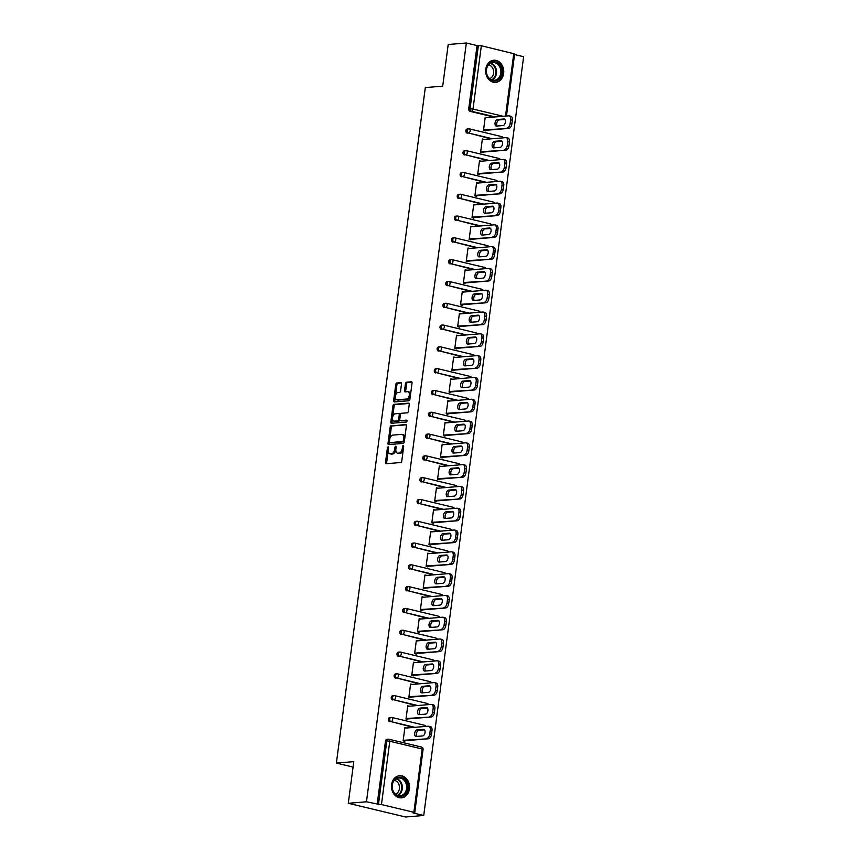 <?xml version="1.0" encoding="UTF-8"?>
<svg xmlns="http://www.w3.org/2000/svg" width="860" height="860" viewBox="0 0 860 860"><rect width="100%" height="100%" fill="white"/><g stroke="black" fill="none" stroke-linecap="round" stroke-linejoin="round"><path stroke-width="1.29" d="M388.118 446.856A0.978 0.548 -76.5 0 0 387.419 447.856L385.506 462.433A1.397 0.785 -76.5 0 0 385.989 463.723A1.397 0.785 -76.5 0 0 386.129 463.733L400.771 462.519A1.397 0.785 -76.5 0 0 401.77 461.078L403.684 446.512A0.978 0.548 -76.5 0 0 402.544 446.609L402.297 448.49A4.483 2.526 -76.5 0 1 399.115 453.091L397.9 453.198A4.483 2.526 -76.5 0 1 397.438 453.166A4.483 2.526 -76.5 0 1 395.879 449.027L396.127 447.135A0.978 0.548 -76.5 0 0 394.987 447.232L394.74 449.113A4.483 2.526 -76.5 0 1 391.558 453.725L390.332 453.822A4.483 2.526 -76.5 0 1 389.87 453.79A4.483 2.526 -76.5 0 1 388.312 449.651L388.559 447.77A0.978 0.548 -76.5 0 0 388.118 446.856M485.771 69.165A11.115 9.03 85.3 0 0 495.618 82.388A11.115 9.03 85.3 0 0 503.637 73.444A11.115 9.03 85.3 0 0 493.78 60.221A11.115 9.03 85.3 0 0 485.771 69.165M391.569 784.632A11.115 9.03 85.3 0 0 401.426 797.843A11.115 9.03 85.3 0 0 409.446 788.91A11.115 9.03 85.3 0 0 399.588 775.688A11.115 9.03 85.3 0 0 391.569 784.632M401.502 383.979A1.397 0.785 -76.5 0 0 401.018 382.689A1.397 0.785 -76.5 0 0 400.867 382.678L396.761 383.012A1.397 0.785 -76.5 0 0 395.761 384.452L393.633 400.642A1.397 0.785 -76.5 0 0 394.127 401.932A1.397 0.785 -76.5 0 0 394.267 401.942L408.909 400.728A1.397 0.785 -76.5 0 0 409.908 399.287L412.037 383.108A1.397 0.785 -76.5 0 0 411.553 381.808A1.397 0.785 -76.5 0 0 411.402 381.797L406.436 382.216A1.397 0.785 -76.5 0 0 405.447 383.657L404.533 390.58A1.397 0.785 -76.5 0 0 405.028 391.87A1.397 0.785 -76.5 0 0 405.167 391.88L407.629 391.676A3.741 2.107 -76.5 0 1 408.016 391.708A3.741 2.107 -76.5 0 1 409.263 395.503A3.741 2.107 -76.5 0 1 406.662 399.019L397.019 399.814A3.741 2.107 -76.5 0 1 396.632 399.792A3.741 2.107 -76.5 0 1 395.385 395.998A3.741 2.107 -76.5 0 1 397.987 392.483L399.599 392.343A1.397 0.785 -76.5 0 0 400.588 390.902L401.502 383.979M413.864 812.302L422.195 749.006L389.784 741.245L381.453 804.551L413.864 812.302L414.746 812.689L413.015 812.926L423.722 815.495L405.576 817L348.3 803.294L353.783 761.648L336.378 763.089L425.313 87.591L442.717 86.15L448.2 44.505L466.346 43L366.457 801.789L378.486 804.24L386.817 740.933L385.495 741.051L377.164 804.347M348.3 803.294L366.457 801.789M391.149 425.678A1.397 0.785 -76.5 0 0 390.15 427.119L388.021 443.298A1.397 0.785 -76.5 0 0 388.505 444.588A1.397 0.785 -76.5 0 0 388.656 444.598L403.297 443.384A1.397 0.785 -76.5 0 0 404.286 441.954L406.414 425.764A1.397 0.785 -76.5 0 0 405.931 424.474A1.397 0.785 -76.5 0 0 405.791 424.464L392.289 425.947A1.397 0.785 -76.5 0 0 391.3 427.388L389.795 438.804M390.827 421.97L392.956 405.78A1.397 0.785 -76.5 0 1 393.955 404.35L408.597 403.136A1.397 0.785 -76.5 0 1 408.737 403.146A1.397 0.785 -76.5 0 1 409.231 404.437L408.317 411.36A1.397 0.785 -76.5 0 1 407.317 412.8L401.383 413.294A1.397 0.785 -76.5 0 0 400.394 414.735L399.782 419.325A1.397 0.785 -76.5 0 0 400.276 420.626A1.397 0.785 -76.5 0 0 400.416 420.637L406.597 420.121A0.978 0.548 -76.5 0 1 406.35 422.034L391.461 423.27A1.397 0.785 -76.5 0 1 391.311 423.26A1.397 0.785 -76.5 0 1 390.827 421.97L391.977 422.249L392.525 418.089M336.378 763.089L353.073 767.088M381.453 804.551L378.486 804.24M466.346 43L477.053 45.559L481.342 45.763L514.635 53.901L506.465 116.003M514.549 54.535L523.622 56.706L423.722 815.495M404.92 740.718L404.845 741.277L403.125 740.868L404.866 727.592L406.587 728.001M493.877 117.046L470.162 111.37A2.139 1.742 -94.7 0 1 468.721 108.865L470.054 108.758L478.386 45.451M477.053 45.559L468.721 108.865M385.495 741.051A2.139 1.742 -94.7 0 1 387.032 739.331L388.365 739.213A2.139 1.742 -94.7 0 1 388.817 739.256A2.139 1.204 -76.5 0 1 389.042 739.267A2.139 2.139 0 0 0 388.365 739.213A2.139 1.742 -94.7 0 0 386.817 740.933L389.784 741.245A2.139 1.204 -76.5 0 0 389.042 739.267L421.454 747.028A2.139 1.204 -76.5 0 0 421.228 747.007M467.292 133.171A2.139 1.742 -94.7 0 1 467.399 128.946L468.721 128.839A2.139 1.742 -94.7 0 1 469.173 128.871A2.139 1.204 -76.5 0 1 469.399 128.882A2.139 2.139 0 0 0 468.721 128.839A2.139 1.742 -94.7 0 0 467.184 130.559A2.139 1.742 85.3 0 0 468.625 133.064L491.006 138.847M464.421 154.972A2.139 1.742 -94.7 0 1 464.529 150.747L465.851 150.629A2.139 1.742 -94.7 0 1 466.303 150.672A2.139 1.204 -76.5 0 1 466.529 150.683A2.139 2.139 0 0 0 465.851 150.629A2.139 1.742 -94.7 0 0 464.314 152.349A2.139 1.742 85.3 0 0 465.754 154.864L488.136 160.648M461.551 176.773A2.139 1.742 -94.7 0 1 461.659 172.548L462.981 172.43A2.139 1.742 -94.7 0 1 463.433 172.473A2.139 1.204 -76.5 0 1 463.658 172.484A2.139 2.139 0 0 0 462.981 172.43A2.139 1.742 -94.7 0 0 461.444 174.15A2.139 1.742 85.3 0 0 462.884 176.666L485.266 182.449M458.681 198.574A2.139 1.742 -94.7 0 1 458.788 194.338L460.111 194.231A2.139 1.742 -94.7 0 1 460.562 194.263A2.139 1.204 -76.5 0 1 460.788 194.285A2.139 2.139 0 0 0 460.111 194.231A2.139 1.742 -94.7 0 0 458.573 195.951A2.139 1.742 85.3 0 0 460.014 198.456L482.395 204.25M455.821 220.375A2.139 1.742 -94.7 0 1 455.918 216.139L457.24 216.032A2.139 1.742 -94.7 0 1 457.692 216.064A2.139 1.204 -76.5 0 1 457.918 216.086A2.139 2.139 0 0 0 457.24 216.032A2.139 1.742 -94.7 0 0 455.703 217.752A2.139 1.742 85.3 0 0 457.144 220.257L479.525 226.04M452.951 242.165A2.139 1.742 -94.7 0 1 453.048 237.94L454.37 237.833A2.139 1.742 -94.7 0 1 454.822 237.865A2.139 1.204 -76.5 0 1 455.048 237.887A2.139 2.139 0 0 0 454.37 237.833A2.139 1.742 -94.7 0 0 452.833 239.553A2.139 1.742 85.3 0 0 454.273 242.058L476.655 247.841M450.081 263.966A2.139 1.742 -94.7 0 1 450.178 259.741L451.5 259.634A2.139 1.742 -94.7 0 1 451.952 259.666A2.139 1.204 -76.5 0 1 452.177 259.688A2.139 2.139 0 0 0 451.5 259.634A2.139 1.742 -94.7 0 0 449.963 261.354A2.139 1.742 85.3 0 0 451.403 263.859L473.785 269.642M447.211 285.767A2.139 1.742 -94.7 0 1 447.308 281.542L448.63 281.435A2.139 1.742 -94.7 0 1 449.081 281.467A2.139 1.204 -76.5 0 1 449.307 281.478A2.139 2.139 0 0 0 448.63 281.435A2.139 1.742 -94.7 0 0 447.092 283.155A2.139 1.742 85.3 0 0 448.533 285.66L470.914 291.443M444.34 307.568A2.139 1.742 -94.7 0 1 444.437 303.344L445.76 303.225A2.139 1.742 -94.7 0 1 446.211 303.268A2.139 1.204 -76.5 0 1 446.437 303.279A2.139 2.139 0 0 0 445.76 303.225A2.139 1.742 -94.7 0 0 444.222 304.945A2.139 1.742 85.3 0 0 445.663 307.461L468.044 313.244M441.47 329.369A2.139 1.742 -94.7 0 1 441.567 325.134L442.889 325.026A2.139 1.742 -94.7 0 1 443.341 325.069A2.139 1.204 -76.5 0 1 443.566 325.08A2.139 2.139 0 0 0 442.889 325.026A2.139 1.742 -94.7 0 0 441.352 326.746A2.139 1.742 85.3 0 0 442.792 329.251L465.174 335.045M438.6 351.17A2.139 1.742 -94.7 0 1 438.697 346.935L440.019 346.827A2.139 1.742 -94.7 0 1 440.471 346.86A2.139 1.204 -76.5 0 1 440.696 346.881A2.139 2.139 0 0 0 440.019 346.827A2.139 1.742 -94.7 0 0 438.482 348.547A2.139 1.742 85.3 0 0 439.922 351.052L462.304 356.846M435.73 372.96A2.139 1.742 -94.7 0 1 435.827 368.736L437.149 368.628A2.139 1.742 -94.7 0 1 437.6 368.66A2.139 1.204 -76.5 0 1 437.826 368.682A2.139 2.139 0 0 0 437.149 368.628A2.139 1.742 -94.7 0 0 435.612 370.348A2.139 1.742 85.3 0 0 437.052 372.853L459.433 378.637M432.86 394.762A2.139 1.742 -94.7 0 1 432.956 390.537L434.279 390.429A2.139 1.742 -94.7 0 1 434.73 390.462A2.139 1.204 -76.5 0 1 434.956 390.483A2.139 2.139 0 0 0 434.279 390.429A2.139 1.742 -94.7 0 0 432.741 392.149A2.139 1.742 85.3 0 0 434.182 394.654L456.563 400.438M429.989 416.562A2.139 1.742 -94.7 0 1 430.086 412.338L431.408 412.23A2.139 1.742 -94.7 0 1 431.86 412.262A2.139 1.204 -76.5 0 1 432.085 412.273A2.139 2.139 0 0 0 431.408 412.23A2.139 1.742 -94.7 0 0 429.871 413.95A2.139 1.742 85.3 0 0 431.312 416.455L453.693 422.238M427.119 438.363A2.139 1.742 -94.7 0 1 427.216 434.139L428.538 434.02A2.139 1.742 -94.7 0 1 429 434.063A2.139 1.204 -76.5 0 1 429.215 434.074A2.139 2.139 0 0 0 428.538 434.02A2.139 1.742 -94.7 0 0 427.001 435.74A2.139 1.742 85.3 0 0 428.441 438.256L450.823 444.039M424.249 460.164A2.139 1.742 -94.7 0 1 424.346 455.94L425.668 455.821A2.139 1.742 -94.7 0 1 426.13 455.864A2.139 1.204 -76.5 0 1 426.345 455.875A2.139 2.139 0 0 0 425.668 455.821A2.139 1.742 -94.7 0 0 424.13 457.541A2.139 1.742 85.3 0 0 425.571 460.057L447.952 465.84M421.378 481.965A2.139 1.742 -94.7 0 1 421.475 477.73L422.798 477.623A2.139 1.742 -94.7 0 1 423.26 477.655A2.139 1.204 -76.5 0 1 423.475 477.676A2.139 2.139 0 0 0 422.798 477.623A2.139 1.742 -94.7 0 0 421.26 479.342A2.139 1.742 85.3 0 0 422.701 481.847L445.082 487.642M418.508 503.756A2.139 1.742 -94.7 0 1 418.605 499.531L419.927 499.423A2.139 1.742 -94.7 0 1 420.389 499.456A2.139 1.204 -76.5 0 1 420.604 499.477A2.139 2.139 0 0 0 419.927 499.423A2.139 1.742 -94.7 0 0 418.39 501.143A2.139 1.742 85.3 0 0 419.831 503.648L442.212 509.432M415.638 525.557A2.139 1.742 -94.7 0 1 415.735 521.332L417.068 521.225A2.139 1.742 -94.7 0 1 417.519 521.257A2.139 1.204 -76.5 0 1 417.734 521.278A2.139 2.139 0 0 0 417.068 521.225A2.139 1.742 -94.7 0 0 415.52 522.944A2.139 1.742 85.3 0 0 416.96 525.449L439.342 531.233M412.768 547.358A2.139 1.742 -94.7 0 1 412.864 543.133L414.197 543.025A2.139 1.742 -94.7 0 1 414.649 543.058A2.139 1.204 -76.5 0 1 414.864 543.068A2.139 2.139 0 0 0 414.197 543.025A2.139 1.742 -94.7 0 0 412.649 544.745A2.139 1.742 85.3 0 0 414.09 547.25L436.471 553.034M409.897 569.159A2.139 1.742 -94.7 0 1 409.994 564.934L411.327 564.826A2.139 1.742 -94.7 0 1 411.779 564.859A2.139 1.204 -76.5 0 1 411.994 564.87A2.139 2.139 0 0 0 411.327 564.826A2.139 1.742 -94.7 0 0 409.779 566.546A2.139 1.742 85.3 0 0 411.22 569.051L433.601 574.835M407.027 590.96A2.139 1.742 -94.7 0 1 407.124 586.735L408.457 586.617A2.139 1.742 -94.7 0 1 408.909 586.66A2.139 1.204 -76.5 0 1 409.123 586.67A2.139 2.139 0 0 0 408.457 586.617A2.139 1.742 -94.7 0 0 406.909 588.337A2.139 1.742 85.3 0 0 408.349 590.852L430.742 596.636M404.157 612.761A2.139 1.742 -94.7 0 1 404.254 608.525L405.587 608.418A2.139 1.742 -94.7 0 1 406.038 608.45A2.139 1.204 -76.5 0 1 406.253 608.471A2.139 2.139 0 0 0 405.587 608.418A2.139 1.742 -94.7 0 0 404.039 610.138A2.139 1.742 85.3 0 0 405.479 612.642L427.871 618.437M401.287 634.562A2.139 1.742 -94.7 0 1 401.383 630.326L402.716 630.219A2.139 1.742 -94.7 0 1 403.168 630.251A2.139 1.204 -76.5 0 1 403.383 630.272A2.139 2.139 0 0 0 402.716 630.219A2.139 1.742 -94.7 0 0 401.168 631.939A2.139 1.742 85.3 0 0 402.609 634.443L425.001 640.238M398.416 656.352A2.139 1.742 -94.7 0 1 398.513 652.127L399.846 652.02A2.139 1.742 -94.7 0 1 400.298 652.052A2.139 1.204 -76.5 0 1 400.513 652.073A2.139 2.139 0 0 0 399.846 652.02A2.139 1.742 -94.7 0 0 398.298 653.74A2.139 1.742 85.3 0 0 399.739 656.245L422.131 662.028M395.546 678.153A2.139 1.742 -94.7 0 1 395.643 673.928L396.976 673.821A2.139 1.742 -94.7 0 1 397.427 673.853A2.139 1.204 -76.5 0 1 397.642 673.875A2.139 2.139 0 0 0 396.976 673.821A2.139 1.742 -94.7 0 0 395.428 675.541A2.139 1.742 85.3 0 0 396.868 678.045L419.261 683.829M392.676 699.954A2.139 1.742 -94.7 0 1 392.773 695.729L394.106 695.622A2.139 1.742 -94.7 0 1 394.557 695.654A2.139 1.204 -76.5 0 1 394.772 695.665A2.139 2.139 0 0 0 394.106 695.622A2.139 1.742 -94.7 0 0 392.558 697.342A2.139 1.742 85.3 0 0 394.009 699.846L416.39 705.63M389.806 721.755A2.139 1.742 -94.7 0 1 389.902 717.53L391.236 717.412A2.139 1.742 -94.7 0 1 391.687 717.455A2.139 1.204 -76.5 0 1 391.913 717.466A2.139 2.139 0 0 0 391.236 717.412A2.139 1.742 -94.7 0 0 389.688 719.132A2.139 1.742 85.3 0 0 391.139 721.647L413.52 727.431M409.457 706.211L407.737 705.791L405.995 719.067L407.715 719.487L407.78 718.928M412.327 684.409L410.607 684.001L408.865 697.266L410.585 697.686L410.65 697.127M415.197 662.608L413.477 662.2L411.736 675.476L413.456 675.885L413.52 675.326M418.067 640.808L416.347 640.399L414.606 653.675L416.326 654.084L416.39 653.525M420.938 619.007L419.218 618.598L417.476 631.874L419.196 632.283L419.261 631.724M423.808 597.205L422.088 596.797L420.346 610.073L422.066 610.482L422.131 609.923M426.678 575.404L424.958 574.996L423.217 588.272L424.926 588.681L425.001 588.122M429.548 553.614L427.829 553.195L426.087 566.471L427.796 566.89L427.871 566.332M432.419 531.813L430.699 531.405L428.957 544.681L430.666 545.089L430.742 544.53M435.289 510.012L433.569 509.604L431.827 522.88L433.537 523.288L433.612 522.729M438.159 488.211L436.439 487.803L434.698 501.079L436.407 501.487L436.482 500.928M441.029 466.41L439.31 466.002L437.568 479.278L439.277 479.687L439.352 479.127M443.9 444.609L442.18 444.201L440.427 457.477L442.147 457.885L442.223 457.327M446.77 422.819L445.05 422.4L443.298 435.676L445.018 436.095L445.093 435.536M449.64 401.018L447.92 400.61L446.168 413.875L447.888 414.294L447.963 413.735M452.51 379.217L450.79 378.808L449.038 392.085L450.758 392.493L450.833 391.934M455.37 357.416L453.661 357.007L451.909 370.284L453.628 370.692L453.704 370.133M458.24 335.615L456.531 335.207L454.779 348.483L456.499 348.891L456.574 348.332M461.111 313.814L459.401 313.406L457.649 326.682L459.369 327.09L459.444 326.531M463.981 292.013L462.271 291.604L460.519 304.881L462.239 305.289L462.315 304.73M466.851 270.223L465.142 269.803L463.389 283.08L465.11 283.499L465.185 282.94M469.721 248.422L468.012 248.013L466.26 261.289L467.98 261.698L468.055 261.139M472.591 226.621L470.882 226.212L469.13 239.488L470.85 239.897L470.925 239.338M475.462 204.82L473.752 204.411L472 217.688L473.72 218.096L473.796 217.537M478.332 183.019L476.623 182.61L474.87 195.886L476.59 196.295L476.666 195.736M481.202 161.218L479.493 160.809L477.741 174.085L479.461 174.494L479.536 173.935M484.072 139.427L482.363 139.008L480.611 152.284L482.331 152.704L482.406 152.145M486.943 117.626L485.233 117.218L483.481 130.483L485.201 130.903L485.276 130.344M389.87 453.79L391.02 454.069A4.483 2.526 -76.5 0 0 391.483 454.101L390.332 453.822M395.815 449.823A4.483 2.526 -76.5 0 1 392.697 453.994L391.483 454.101M397.438 453.166L398.578 453.435A4.483 2.526 -76.5 0 0 399.051 453.467L397.9 453.198M403.275 449.673A4.483 2.526 -76.5 0 1 400.265 453.37L399.051 453.467M388.247 450.554L386.645 462.712A1.397 0.785 -76.5 0 0 386.774 463.68M406.296 424.786L392.289 425.947M389.354 442.104L389.161 443.577A1.397 0.785 -76.5 0 0 389.29 444.555M389.354 441.696A0.978 0.548 -76.5 0 0 389.795 442.61L402.652 441.546A0.978 0.548 -76.5 0 0 403.351 440.535L403.609 438.546A4.483 2.526 -76.5 0 0 402.05 434.408A4.483 2.526 -76.5 0 0 401.588 434.375L392.805 435.106A4.483 2.526 -76.5 0 0 389.623 439.707L389.354 441.696M390.752 442.835A0.978 0.548 -76.5 0 0 390.945 442.878L389.795 442.61M404.383 441.223A0.978 0.548 -76.5 0 1 403.802 441.814L390.945 442.878M404.823 437.923A4.483 2.526 -76.5 0 0 403.2 434.676L402.05 434.408M392.633 417.218L394.106 406.06L392.956 405.78M409.102 403.458L395.095 404.619A1.397 0.785 -76.5 0 0 394.106 406.06M401.287 420.841A1.397 0.785 -76.5 0 0 401.416 420.895A1.397 0.785 -76.5 0 0 401.566 420.906L407.006 420.454M395.224 413.8A3.741 2.107 -76.5 0 0 392.612 417.315A3.741 2.107 -76.5 0 0 393.869 421.11A3.741 2.107 -76.5 0 0 394.256 421.142L397.653 420.862A1.397 0.785 -76.5 0 0 398.642 419.422L399.255 414.832A1.397 0.785 -76.5 0 0 398.76 413.531A1.397 0.785 -76.5 0 0 398.621 413.52L395.224 413.8M393.869 421.11L395.009 421.389A3.741 2.107 -76.5 0 0 395.396 421.421L394.256 421.142M399.771 419.809A1.397 0.785 -76.5 0 1 398.793 421.131L395.396 421.421M400.405 414.617A1.397 0.785 -76.5 0 0 399.911 413.81A1.397 0.785 -76.5 0 0 399.76 413.8L398.9 413.585M391.977 422.249A1.397 0.785 -76.5 0 0 392.096 423.217M396.632 399.792L397.782 400.061A3.741 2.107 -76.5 0 0 398.169 400.094L397.019 399.814M410.306 396.267A3.741 2.107 -76.5 0 1 407.812 399.287L398.169 400.094M410.521 394.622A3.741 2.107 -76.5 0 0 409.166 391.977L408.016 391.708M411.908 382.13L407.586 382.485A1.397 0.785 -76.5 0 0 406.597 383.925L405.683 390.848A1.397 0.785 -76.5 0 0 405.802 391.827M395.277 397.148L394.783 400.91A1.397 0.785 -76.5 0 0 394.901 401.889M401.373 383.001L397.911 383.291A1.397 0.785 -76.5 0 0 396.911 384.732L395.492 395.503M431.494 734.375L431.989 730.602L430.269 730.183L429.774 733.956L431.494 734.375A4.279 2.408 103.5 0 1 428.452 738.772L403.125 740.868M430.054 726.614A4.279 2.408 103.5 0 1 430.494 726.646A4.279 2.408 103.5 0 1 431.989 730.602M416.906 736.407A3.354 1.892 103.5 0 1 416.616 732.795A3.354 1.892 103.5 0 1 418.788 730.312L424.55 729.828M428.452 738.772L403.2 740.309M426.732 738.353A4.279 2.408 -76.5 0 0 429.774 733.956M430.269 730.183A4.279 2.408 -76.5 0 0 428.774 726.238A4.279 2.408 -76.5 0 0 428.334 726.205L404.802 728.151M416.208 736.472A3.354 1.892 103.5 0 1 415.853 736.439A3.354 1.892 103.5 0 1 414.735 733.042A3.354 1.892 103.5 0 1 417.068 729.904L423.529 729.366A3.354 1.892 103.5 0 1 423.883 729.387A3.354 1.892 103.5 0 1 425.001 732.784A3.354 1.892 103.5 0 1 422.668 735.934L416.208 736.472M434.364 712.574L434.859 708.801L433.139 708.382L432.644 712.155L434.364 712.574A4.279 2.408 103.5 0 1 431.322 716.971L405.995 719.067M432.924 704.813A4.279 2.408 103.5 0 1 433.365 704.845A4.279 2.408 103.5 0 1 434.859 708.801M419.777 714.606A3.354 1.892 103.5 0 1 419.487 710.994A3.354 1.892 103.5 0 1 421.658 708.511L427.42 708.038M431.322 716.971L406.07 718.508M429.602 716.563A4.279 2.408 -76.5 0 0 432.644 712.155M433.139 708.382A4.279 2.408 -76.5 0 0 431.645 704.437A4.279 2.408 -76.5 0 0 431.204 704.404L407.672 706.35M419.078 714.671A3.354 1.892 103.5 0 1 418.723 714.638A3.354 1.892 103.5 0 1 417.605 711.241A3.354 1.892 103.5 0 1 419.938 708.102L426.399 707.565A3.354 1.892 103.5 0 1 426.753 707.587A3.354 1.892 103.5 0 1 427.871 710.983A3.354 1.892 103.5 0 1 425.539 714.133L419.078 714.671M437.235 690.774L437.729 687L436.009 686.592L435.515 690.365L437.235 690.774A4.279 2.408 103.5 0 1 434.192 695.17L408.865 697.266M435.794 683.012A4.279 2.408 103.5 0 1 436.235 683.044A4.279 2.408 103.5 0 1 437.729 687M422.647 692.805A3.354 1.892 103.5 0 1 422.357 689.193A3.354 1.892 103.5 0 1 424.528 686.71L430.29 686.237M434.192 695.17L408.941 696.707M432.472 694.762A4.279 2.408 -76.5 0 0 435.515 690.365M436.009 686.592A4.279 2.408 -76.5 0 0 434.515 682.636A4.279 2.408 -76.5 0 0 434.074 682.603L410.542 684.56M421.948 692.87A3.354 1.892 103.5 0 1 421.594 692.848A3.354 1.892 103.5 0 1 420.475 689.441A3.354 1.892 103.5 0 1 422.808 686.301L429.269 685.764A3.354 1.892 103.5 0 1 429.624 685.786A3.354 1.892 103.5 0 1 430.742 689.193A3.354 1.892 103.5 0 1 428.409 692.332L421.948 692.87M440.094 668.972L440.599 665.199L438.879 664.791L438.385 668.564L440.094 668.972A4.279 2.408 103.5 0 1 437.063 673.369L411.736 675.476M438.664 661.211A4.279 2.408 103.5 0 1 439.105 661.243A4.279 2.408 103.5 0 1 440.599 665.199M425.517 671.015A3.354 1.892 103.5 0 1 425.227 667.392A3.354 1.892 103.5 0 1 427.398 664.909L433.16 664.436M437.063 673.369L411.811 674.917M435.343 672.961A4.279 2.408 -76.5 0 0 438.385 668.564M438.879 664.791A4.279 2.408 -76.5 0 0 437.385 660.835A4.279 2.408 -76.5 0 0 436.944 660.803L413.402 662.759M424.818 671.069A3.354 1.892 103.5 0 1 424.464 671.047A3.354 1.892 103.5 0 1 423.346 667.65A3.354 1.892 103.5 0 1 425.678 664.5L432.139 663.963A3.354 1.892 103.5 0 1 432.494 663.995A3.354 1.892 103.5 0 1 433.612 667.392A3.354 1.892 103.5 0 1 431.279 670.531L424.818 671.069M442.964 647.171L443.47 643.398L441.75 642.99L441.255 646.763L442.964 647.171A4.279 2.408 103.5 0 1 439.933 651.568L414.606 653.675M441.535 639.41A4.279 2.408 103.5 0 1 441.975 639.442A4.279 2.408 103.5 0 1 443.47 643.398M428.387 649.214A3.354 1.892 103.5 0 1 428.097 645.591A3.354 1.892 103.5 0 1 430.269 643.119L436.031 642.635M439.933 651.568L414.681 653.116M438.213 651.16A4.279 2.408 -76.5 0 0 441.255 646.763M441.75 642.99A4.279 2.408 -76.5 0 0 440.255 639.034A4.279 2.408 -76.5 0 0 439.815 639.001L416.272 640.958M427.678 649.268A3.354 1.892 103.5 0 1 427.334 649.246A3.354 1.892 103.5 0 1 426.216 645.849A3.354 1.892 103.5 0 1 428.549 642.699L435.01 642.162A3.354 1.892 103.5 0 1 435.364 642.194A3.354 1.892 103.5 0 1 436.482 645.591A3.354 1.892 103.5 0 1 434.149 648.73L427.678 649.268M445.835 625.37L446.34 621.597L444.62 621.189L444.125 624.962L445.835 625.37A4.279 2.408 103.5 0 1 442.803 629.767L417.476 631.874M444.405 617.62A4.279 2.408 103.5 0 1 444.846 617.652A4.279 2.408 103.5 0 1 446.34 621.597M431.258 627.413A3.354 1.892 103.5 0 1 430.967 623.79A3.354 1.892 103.5 0 1 433.139 621.318L438.901 620.834M442.803 629.767L417.551 631.315M441.083 629.359A4.279 2.408 -76.5 0 0 444.125 624.962M444.62 621.189A4.279 2.408 -76.5 0 0 443.126 617.233A4.279 2.408 -76.5 0 0 442.685 617.2L419.142 619.157M430.548 627.467A3.354 1.892 103.5 0 1 430.204 627.445A3.354 1.892 103.5 0 1 429.086 624.048A3.354 1.892 103.5 0 1 431.419 620.899L437.88 620.372A3.354 1.892 103.5 0 1 438.235 620.393A3.354 1.892 103.5 0 1 439.352 623.79A3.354 1.892 103.5 0 1 437.02 626.929L430.548 627.467M404.791 779.579A9.621 7.815 -94.7 0 1 405.92 793.146A9.621 7.815 -94.7 0 1 394.901 794.059A9.621 7.815 -94.7 0 1 393.772 780.504A9.621 7.815 -94.7 0 1 404.791 779.579M394.858 793.565A8.912 7.235 85.3 0 0 400.169 795.736A8.912 7.235 85.3 0 0 406.382 789.695A8.912 7.235 85.3 0 0 404.006 780.149A8.912 7.235 85.3 0 0 398.696 777.977A8.912 7.235 85.3 0 0 392.483 784.019A8.912 7.235 85.3 0 0 394.858 793.565M394.288 780.375A7.02 5.697 -94.7 0 1 397.374 782.041A7.02 5.697 -94.7 0 1 399.373 788.921A7.02 5.697 -94.7 0 1 395.428 794.102M400.308 797.854A11.051 8.976 85.3 0 0 400.76 797.833A11.051 8.976 85.3 0 0 408.457 790.351A11.051 8.976 85.3 0 0 405.522 778.504A11.051 8.976 85.3 0 0 398.933 775.806A11.051 8.976 85.3 0 0 398.481 775.86M498.983 64.113A9.621 7.815 -94.7 0 1 500.112 77.68A9.621 7.815 -94.7 0 1 489.093 78.604A9.621 7.815 -94.7 0 1 487.964 65.037A9.621 7.815 -94.7 0 1 498.983 64.113M489.05 78.099A8.912 7.235 85.3 0 0 494.36 80.27A8.912 7.235 85.3 0 0 500.574 74.229A8.912 7.235 85.3 0 0 498.198 64.683A8.912 7.235 85.3 0 0 492.887 62.511A8.912 7.235 85.3 0 0 486.674 68.553A8.912 7.235 85.3 0 0 489.05 78.099M488.48 64.909A7.02 5.697 -94.7 0 1 491.565 66.575A7.02 5.697 -94.7 0 1 493.565 73.455A7.02 5.697 -94.7 0 1 489.619 78.636M494.5 82.388A11.051 8.976 85.3 0 0 494.952 82.367A11.051 8.976 85.3 0 0 502.648 74.884A11.051 8.976 85.3 0 0 499.714 63.038A11.051 8.976 85.3 0 0 493.124 60.34A11.051 8.976 85.3 0 0 492.673 60.393M448.705 603.57L449.21 599.807L447.49 599.388L446.996 603.161L448.705 603.57A4.279 2.408 103.5 0 1 445.673 607.977L420.346 610.073M447.275 595.819A4.279 2.408 103.5 0 1 447.716 595.851A4.279 2.408 103.5 0 1 449.21 599.807M434.128 605.612A3.354 1.892 103.5 0 1 433.838 601.989A3.354 1.892 103.5 0 1 436.009 599.517L441.771 599.033M445.673 607.977L420.422 609.514M443.954 607.558A4.279 2.408 -76.5 0 0 446.996 603.161M447.49 599.388A4.279 2.408 -76.5 0 0 445.996 595.442A4.279 2.408 -76.5 0 0 445.555 595.399L422.013 597.356M433.418 605.676A3.354 1.892 103.5 0 1 433.075 605.644A3.354 1.892 103.5 0 1 431.956 602.247A3.354 1.892 103.5 0 1 434.289 599.108L440.75 598.571A3.354 1.892 103.5 0 1 441.105 598.592A3.354 1.892 103.5 0 1 442.223 601.989A3.354 1.892 103.5 0 1 439.89 605.139L433.418 605.676M451.575 581.779L452.081 578.006L450.361 577.587L449.866 581.36L451.575 581.779A4.279 2.408 103.5 0 1 448.544 586.176L423.217 588.272M450.145 574.018A4.279 2.408 103.5 0 1 450.586 574.05A4.279 2.408 103.5 0 1 452.081 578.006M436.998 583.811A3.354 1.892 103.5 0 1 436.708 580.199A3.354 1.892 103.5 0 1 438.879 577.716L444.631 577.243M448.544 586.176L423.281 587.713M446.824 585.767A4.279 2.408 -76.5 0 0 449.866 581.36M450.361 577.587A4.279 2.408 -76.5 0 0 448.866 573.641A4.279 2.408 -76.5 0 0 448.425 573.609L424.883 575.555M436.289 583.875A3.354 1.892 103.5 0 1 435.945 583.843A3.354 1.892 103.5 0 1 434.827 580.446A3.354 1.892 103.5 0 1 437.16 577.307L443.62 576.77A3.354 1.892 103.5 0 1 443.964 576.791A3.354 1.892 103.5 0 1 445.093 580.188A3.354 1.892 103.5 0 1 442.76 583.338L436.289 583.875M454.445 559.978L454.951 556.205L453.231 555.796L452.736 559.57L454.445 559.978A4.279 2.408 103.5 0 1 451.414 564.375L426.087 566.471M453.016 552.217A4.279 2.408 103.5 0 1 453.456 552.249A4.279 2.408 103.5 0 1 454.951 556.205M439.868 562.01A3.354 1.892 103.5 0 1 439.578 558.398A3.354 1.892 103.5 0 1 441.75 555.915L447.501 555.442M451.414 564.375L426.151 565.912M449.694 563.966A4.279 2.408 -76.5 0 0 452.736 559.57M453.231 555.796A4.279 2.408 -76.5 0 0 451.737 551.841A4.279 2.408 -76.5 0 0 451.296 551.808L427.753 553.754M439.159 562.074A3.354 1.892 103.5 0 1 438.815 562.042A3.354 1.892 103.5 0 1 437.697 558.645A3.354 1.892 103.5 0 1 440.03 555.506L446.49 554.969A3.354 1.892 103.5 0 1 446.834 554.99A3.354 1.892 103.5 0 1 447.963 558.387A3.354 1.892 103.5 0 1 445.63 561.537L439.159 562.074M457.316 538.177L457.821 534.404L456.101 533.995L455.596 537.769L457.316 538.177A4.279 2.408 103.5 0 1 454.284 542.574L428.957 544.681M455.886 530.416A4.279 2.408 103.5 0 1 456.327 530.448A4.279 2.408 103.5 0 1 457.821 534.404M442.739 540.22A3.354 1.892 103.5 0 1 442.448 536.597A3.354 1.892 103.5 0 1 444.62 534.114L450.371 533.641M454.284 542.574L429.022 544.122M452.564 542.165A4.279 2.408 -76.5 0 0 455.596 537.769M456.101 533.995A4.279 2.408 -76.5 0 0 454.607 530.039A4.279 2.408 -76.5 0 0 454.166 530.007L430.623 531.964M442.029 540.274A3.354 1.892 103.5 0 1 441.685 540.252A3.354 1.892 103.5 0 1 440.567 536.855A3.354 1.892 103.5 0 1 442.9 533.705L449.361 533.168A3.354 1.892 103.5 0 1 449.705 533.2A3.354 1.892 103.5 0 1 450.833 536.597A3.354 1.892 103.5 0 1 448.501 539.736L442.029 540.274M460.186 516.376L460.68 512.603L458.971 512.194L458.466 515.968L460.186 516.376A4.279 2.408 103.5 0 1 457.154 520.773L431.827 522.88M458.756 508.615A4.279 2.408 103.5 0 1 459.197 508.647A4.279 2.408 103.5 0 1 460.68 512.603M445.609 518.419A3.354 1.892 103.5 0 1 445.319 514.796A3.354 1.892 103.5 0 1 447.49 512.313L453.241 511.84M457.154 520.773L431.892 522.321M455.435 520.365A4.279 2.408 -76.5 0 0 458.466 515.968M458.971 512.194A4.279 2.408 -76.5 0 0 457.477 508.238A4.279 2.408 -76.5 0 0 457.036 508.206L433.494 510.163M444.899 518.472A3.354 1.892 103.5 0 1 444.555 518.451A3.354 1.892 103.5 0 1 443.438 515.054A3.354 1.892 103.5 0 1 445.77 511.904L452.231 511.367A3.354 1.892 103.5 0 1 452.575 511.399A3.354 1.892 103.5 0 1 453.704 514.796A3.354 1.892 103.5 0 1 451.371 517.935L444.899 518.472M463.056 494.575L463.551 490.802L461.841 490.393L461.336 494.167L463.056 494.575A4.279 2.408 103.5 0 1 460.025 498.972L434.698 501.079M461.627 486.825A4.279 2.408 103.5 0 1 462.067 486.857A4.279 2.408 103.5 0 1 463.551 490.802M448.479 496.618A3.354 1.892 103.5 0 1 448.189 492.995A3.354 1.892 103.5 0 1 450.361 490.522L456.112 490.039M460.025 498.972L434.762 500.52M458.305 498.563A4.279 2.408 -76.5 0 0 461.336 494.167M461.841 490.393A4.279 2.408 -76.5 0 0 460.347 486.438A4.279 2.408 -76.5 0 0 459.906 486.405L436.364 488.362M447.77 496.671A3.354 1.892 103.5 0 1 447.426 496.65A3.354 1.892 103.5 0 1 446.308 493.253A3.354 1.892 103.5 0 1 448.64 490.103L455.101 489.566A3.354 1.892 103.5 0 1 455.445 489.598A3.354 1.892 103.5 0 1 456.574 492.995A3.354 1.892 103.5 0 1 454.241 496.134L447.77 496.671M465.926 472.774L466.421 469.001L464.712 468.592L464.206 472.366L465.926 472.774A4.279 2.408 103.5 0 1 462.895 477.182L437.568 479.278M464.486 465.023A4.279 2.408 103.5 0 1 464.938 465.056A4.279 2.408 103.5 0 1 466.421 469.001M451.349 474.817A3.354 1.892 103.5 0 1 451.059 471.194A3.354 1.892 103.5 0 1 453.22 468.721L458.982 468.238M462.895 477.182L437.632 478.719M461.175 476.762A4.279 2.408 -76.5 0 0 464.206 472.366M464.712 468.592A4.279 2.408 -76.5 0 0 463.217 464.637A4.279 2.408 -76.5 0 0 462.777 464.604L439.234 466.561M450.64 474.87A3.354 1.892 103.5 0 1 450.296 474.849A3.354 1.892 103.5 0 1 449.178 471.452A3.354 1.892 103.5 0 1 451.511 468.302L457.971 467.775A3.354 1.892 103.5 0 1 458.315 467.797A3.354 1.892 103.5 0 1 459.444 471.194A3.354 1.892 103.5 0 1 457.112 474.344L450.64 474.87M468.797 450.984L469.291 447.211L467.582 446.791L467.077 450.565L468.797 450.984A4.279 2.408 103.5 0 1 465.765 455.381L440.438 457.477M467.356 443.222A4.279 2.408 103.5 0 1 467.808 443.255A4.279 2.408 103.5 0 1 469.291 447.211M454.22 453.016A3.354 1.892 103.5 0 1 453.929 449.404A3.354 1.892 103.5 0 1 456.09 446.921L461.852 446.437M465.765 455.381L440.503 456.918M464.045 454.962A4.279 2.408 -76.5 0 0 467.077 450.565M467.582 446.791A4.279 2.408 -76.5 0 0 466.088 442.846A4.279 2.408 -76.5 0 0 465.647 442.814L442.104 444.76M453.51 453.08A3.354 1.892 103.5 0 1 453.166 453.048A3.354 1.892 103.5 0 1 452.048 449.651A3.354 1.892 103.5 0 1 454.381 446.512L460.842 445.974A3.354 1.892 103.5 0 1 461.186 445.996A3.354 1.892 103.5 0 1 462.304 449.393A3.354 1.892 103.5 0 1 459.982 452.543L453.51 453.08M471.667 429.183L472.161 425.41L470.452 424.99L469.947 428.764L471.667 429.183A4.279 2.408 103.5 0 1 468.635 433.58L443.308 435.676M470.226 421.421A4.279 2.408 103.5 0 1 470.678 421.454A4.279 2.408 103.5 0 1 472.161 425.41M457.09 431.215A3.354 1.892 103.5 0 1 456.8 427.603A3.354 1.892 103.5 0 1 458.96 425.119L464.722 424.646M468.635 433.58L443.373 435.117M466.915 433.171A4.279 2.408 -76.5 0 0 469.947 428.764M470.452 424.99A4.279 2.408 -76.5 0 0 468.958 421.045A4.279 2.408 -76.5 0 0 468.517 421.013L444.975 422.959M456.38 431.279A3.354 1.892 103.5 0 1 456.036 431.247A3.354 1.892 103.5 0 1 454.918 427.85A3.354 1.892 103.5 0 1 457.251 424.711L463.712 424.173A3.354 1.892 103.5 0 1 464.056 424.195A3.354 1.892 103.5 0 1 465.174 427.592A3.354 1.892 103.5 0 1 462.852 430.742L456.38 431.279M474.537 407.382L475.032 403.609L473.322 403.2L472.817 406.973L474.537 407.382A4.279 2.408 103.5 0 1 471.506 411.779L446.179 413.886M473.097 399.62A4.279 2.408 103.5 0 1 473.548 399.653A4.279 2.408 103.5 0 1 475.032 403.609M459.96 409.414A3.354 1.892 103.5 0 1 459.67 405.802A3.354 1.892 103.5 0 1 461.831 403.318L467.593 402.846M471.506 411.779L446.243 413.316M469.786 411.37A4.279 2.408 -76.5 0 0 472.817 406.973M473.322 403.2A4.279 2.408 -76.5 0 0 471.828 399.244A4.279 2.408 -76.5 0 0 471.387 399.212L447.845 401.168M459.251 409.478A3.354 1.892 103.5 0 1 458.907 409.457A3.354 1.892 103.5 0 1 457.789 406.049A3.354 1.892 103.5 0 1 460.121 402.91L466.582 402.373A3.354 1.892 103.5 0 1 466.926 402.394A3.354 1.892 103.5 0 1 468.044 405.802A3.354 1.892 103.5 0 1 465.712 408.941L459.251 409.478M477.408 385.581L477.902 381.808L476.182 381.399L475.688 385.173L477.408 385.581A4.279 2.408 103.5 0 1 474.365 389.978L449.049 392.085M475.967 377.819A4.279 2.408 103.5 0 1 476.418 377.852A4.279 2.408 103.5 0 1 477.902 381.808M462.831 387.623A3.354 1.892 103.5 0 1 462.54 384.001A3.354 1.892 103.5 0 1 464.701 381.517L470.463 381.044M474.365 389.978L449.113 391.526M472.656 389.569A4.279 2.408 -76.5 0 0 475.688 385.173M476.182 381.399A4.279 2.408 -76.5 0 0 474.698 377.443A4.279 2.408 -76.5 0 0 474.258 377.411L450.715 379.367M462.121 387.677A3.354 1.892 103.5 0 1 461.777 387.656A3.354 1.892 103.5 0 1 460.659 384.259A3.354 1.892 103.5 0 1 462.992 381.109L469.452 380.571A3.354 1.892 103.5 0 1 469.796 380.604A3.354 1.892 103.5 0 1 470.914 384.001A3.354 1.892 103.5 0 1 468.582 387.14L462.121 387.677M480.278 363.78L480.772 360.007L479.052 359.598L478.558 363.371L480.278 363.78A4.279 2.408 103.5 0 1 477.236 368.177L451.919 370.284M478.837 356.019A4.279 2.408 103.5 0 1 479.289 356.051A4.279 2.408 103.5 0 1 480.772 360.007M465.701 365.822A3.354 1.892 103.5 0 1 465.41 362.2A3.354 1.892 103.5 0 1 467.571 359.727L473.333 359.243M477.236 368.177L451.984 369.725M475.526 367.768A4.279 2.408 -76.5 0 0 478.558 363.371M479.052 359.598A4.279 2.408 -76.5 0 0 477.569 355.642A4.279 2.408 -76.5 0 0 477.128 355.61L453.585 357.566M464.991 365.876A3.354 1.892 103.5 0 1 464.647 365.855A3.354 1.892 103.5 0 1 463.529 362.458A3.354 1.892 103.5 0 1 465.862 359.308L472.323 358.77A3.354 1.892 103.5 0 1 472.667 358.803A3.354 1.892 103.5 0 1 473.785 362.2A3.354 1.892 103.5 0 1 471.452 365.339L464.991 365.876M483.148 341.979L483.642 338.206L481.923 337.797L481.428 341.57L483.148 341.979A4.279 2.408 103.5 0 1 480.106 346.387L454.789 348.483M481.707 334.228A4.279 2.408 103.5 0 1 482.159 334.26A4.279 2.408 103.5 0 1 483.642 338.206M468.571 344.021A3.354 1.892 103.5 0 1 468.281 340.399A3.354 1.892 103.5 0 1 470.441 337.926L476.204 337.442M480.106 346.387L454.854 347.924M478.396 345.967A4.279 2.408 -76.5 0 0 481.428 341.57M481.923 337.797A4.279 2.408 -76.5 0 0 480.439 333.841A4.279 2.408 -76.5 0 0 479.987 333.809L456.456 335.765M467.862 344.075A3.354 1.892 103.5 0 1 467.517 344.054A3.354 1.892 103.5 0 1 466.399 340.657A3.354 1.892 103.5 0 1 468.721 337.507L475.193 336.98A3.354 1.892 103.5 0 1 475.537 337.002A3.354 1.892 103.5 0 1 476.655 340.399A3.354 1.892 103.5 0 1 474.322 343.538L467.862 344.075M486.018 320.189L486.513 316.415L484.793 315.996L484.298 319.769L486.018 320.189A4.279 2.408 103.5 0 1 482.976 324.585L457.66 326.682M484.578 312.427A4.279 2.408 103.5 0 1 485.029 312.459A4.279 2.408 103.5 0 1 486.513 316.415M471.441 322.221A3.354 1.892 103.5 0 1 471.151 318.598A3.354 1.892 103.5 0 1 473.312 316.125L479.074 315.642M482.976 324.585L457.724 326.123M481.267 324.166A4.279 2.408 -76.5 0 0 484.298 319.769M484.793 315.996A4.279 2.408 -76.5 0 0 483.309 312.051A4.279 2.408 -76.5 0 0 482.858 312.008L459.326 313.964M470.732 322.285A3.354 1.892 103.5 0 1 470.388 322.253A3.354 1.892 103.5 0 1 469.27 318.856A3.354 1.892 103.5 0 1 471.592 315.717L478.063 315.179A3.354 1.892 103.5 0 1 478.407 315.201A3.354 1.892 103.5 0 1 479.525 318.598A3.354 1.892 103.5 0 1 477.192 321.748L470.732 322.285M488.888 298.388L489.383 294.614L487.663 294.195L487.168 297.969L488.888 298.388A4.279 2.408 103.5 0 1 485.846 302.785L460.53 304.881M487.448 290.626A4.279 2.408 103.5 0 1 487.899 290.659A4.279 2.408 103.5 0 1 489.383 294.614M474.301 300.419A3.354 1.892 103.5 0 1 474.021 296.808A3.354 1.892 103.5 0 1 476.182 294.324L481.944 293.851M485.846 302.785L460.594 304.322M484.137 302.376A4.279 2.408 -76.5 0 0 487.168 297.969M487.663 294.195A4.279 2.408 -76.5 0 0 486.179 290.25A4.279 2.408 -76.5 0 0 485.728 290.218L462.196 292.163M473.602 300.484A3.354 1.892 103.5 0 1 473.258 300.452A3.354 1.892 103.5 0 1 472.129 297.055A3.354 1.892 103.5 0 1 474.462 293.916L480.933 293.378A3.354 1.892 103.5 0 1 481.277 293.4A3.354 1.892 103.5 0 1 482.395 296.797A3.354 1.892 103.5 0 1 480.063 299.946L473.602 300.484M491.759 276.587L492.253 272.813L490.533 272.405L490.039 276.178L491.759 276.587A4.279 2.408 103.5 0 1 488.716 280.983L463.4 283.08M490.318 268.825A4.279 2.408 103.5 0 1 490.77 268.857A4.279 2.408 103.5 0 1 492.253 272.813M477.171 278.618A3.354 1.892 103.5 0 1 476.881 275.006A3.354 1.892 103.5 0 1 479.052 272.523L484.814 272.05M488.716 280.983L463.465 282.521M487.007 280.575A4.279 2.408 -76.5 0 0 490.039 276.178M490.533 272.405A4.279 2.408 -76.5 0 0 489.05 268.449A4.279 2.408 -76.5 0 0 488.598 268.417L465.066 270.363M476.472 278.683A3.354 1.892 103.5 0 1 476.128 278.651A3.354 1.892 103.5 0 1 475 275.254A3.354 1.892 103.5 0 1 477.332 272.115L483.804 271.577A3.354 1.892 103.5 0 1 484.148 271.599A3.354 1.892 103.5 0 1 485.266 274.996A3.354 1.892 103.5 0 1 482.933 278.145L476.472 278.683M494.629 254.786L495.123 251.012L493.404 250.604L492.909 254.377L494.629 254.786A4.279 2.408 103.5 0 1 491.587 259.183L466.26 261.289M493.188 247.024A4.279 2.408 103.5 0 1 493.629 247.056A4.279 2.408 103.5 0 1 495.123 251.012M480.041 256.828A3.354 1.892 103.5 0 1 479.751 253.205A3.354 1.892 103.5 0 1 481.923 250.722L487.685 250.249M491.587 259.183L466.335 260.731M489.867 258.774A4.279 2.408 -76.5 0 0 492.909 254.377M493.404 250.604A4.279 2.408 -76.5 0 0 491.92 246.648A4.279 2.408 -76.5 0 0 491.469 246.616L467.937 248.572M479.342 256.882A3.354 1.892 103.5 0 1 478.998 256.861A3.354 1.892 103.5 0 1 477.87 253.463A3.354 1.892 103.5 0 1 480.202 250.314L486.674 249.776A3.354 1.892 103.5 0 1 487.018 249.808A3.354 1.892 103.5 0 1 488.136 253.205A3.354 1.892 103.5 0 1 485.803 256.344L479.342 256.882M497.499 232.985L497.994 229.212L496.274 228.803L495.779 232.576L497.499 232.985A4.279 2.408 103.5 0 1 494.457 237.381L469.13 239.488M496.059 225.223A4.279 2.408 103.5 0 1 496.5 225.255A4.279 2.408 103.5 0 1 497.994 229.212M482.911 235.027A3.354 1.892 103.5 0 1 482.621 231.404A3.354 1.892 103.5 0 1 484.793 228.921L490.555 228.448M494.457 237.381L469.205 238.929M492.737 236.973A4.279 2.408 -76.5 0 0 495.779 232.576M496.274 228.803A4.279 2.408 -76.5 0 0 494.79 224.847A4.279 2.408 -76.5 0 0 494.339 224.815L470.807 226.771M482.213 235.081A3.354 1.892 103.5 0 1 481.869 235.059A3.354 1.892 103.5 0 1 480.74 231.662A3.354 1.892 103.5 0 1 483.073 228.513L489.544 227.975A3.354 1.892 103.5 0 1 489.888 228.007A3.354 1.892 103.5 0 1 491.006 231.404A3.354 1.892 103.5 0 1 488.673 234.543L482.213 235.081M500.369 211.184L500.864 207.41L499.144 207.002L498.649 210.775L500.369 211.184A4.279 2.408 103.5 0 1 497.327 215.58L472 217.688M498.929 203.433A4.279 2.408 103.5 0 1 499.37 203.465A4.279 2.408 103.5 0 1 500.864 207.41M485.782 213.226A3.354 1.892 103.5 0 1 485.491 209.603A3.354 1.892 103.5 0 1 487.663 207.131L493.425 206.647M497.327 215.58L472.075 217.128M495.607 215.172A4.279 2.408 -76.5 0 0 498.649 210.775M499.144 207.002A4.279 2.408 -76.5 0 0 497.66 203.046A4.279 2.408 -76.5 0 0 497.209 203.014L473.677 204.97M485.083 213.28A3.354 1.892 103.5 0 1 484.739 213.258A3.354 1.892 103.5 0 1 483.61 209.861A3.354 1.892 103.5 0 1 485.943 206.712L492.414 206.174A3.354 1.892 103.5 0 1 492.758 206.206A3.354 1.892 103.5 0 1 493.877 209.603A3.354 1.892 103.5 0 1 491.544 212.743L485.083 213.28M503.24 189.383L503.734 185.609L502.014 185.201L501.52 188.974L503.24 189.383A4.279 2.408 103.5 0 1 500.197 193.79L474.87 195.886M501.799 181.632A4.279 2.408 103.5 0 1 502.24 181.664A4.279 2.408 103.5 0 1 503.734 185.609M488.652 191.425A3.354 1.892 103.5 0 1 488.362 187.802A3.354 1.892 103.5 0 1 490.533 185.33L496.295 184.846M500.197 193.79L474.946 195.327M498.477 193.371A4.279 2.408 -76.5 0 0 501.52 188.974M502.014 185.201A4.279 2.408 -76.5 0 0 500.531 181.245A4.279 2.408 -76.5 0 0 500.079 181.213L476.548 183.169M487.953 191.479A3.354 1.892 103.5 0 1 487.609 191.457A3.354 1.892 103.5 0 1 486.481 188.06A3.354 1.892 103.5 0 1 488.813 184.922L495.285 184.384A3.354 1.892 103.5 0 1 495.629 184.405A3.354 1.892 103.5 0 1 496.747 187.802A3.354 1.892 103.5 0 1 494.414 190.952L487.953 191.479M506.11 167.593L506.604 163.819L504.885 163.4L504.39 167.173L506.11 167.593A4.279 2.408 103.5 0 1 503.068 171.989L477.741 174.085M504.669 159.831A4.279 2.408 103.5 0 1 505.11 159.863A4.279 2.408 103.5 0 1 506.604 163.819M491.522 169.624A3.354 1.892 103.5 0 1 491.232 166.012A3.354 1.892 103.5 0 1 493.404 163.529L499.165 163.045M503.068 171.989L477.816 173.526M501.348 171.57A4.279 2.408 -76.5 0 0 504.39 167.173M504.885 163.4A4.279 2.408 -76.5 0 0 503.401 159.455A4.279 2.408 -76.5 0 0 502.95 159.423L479.418 161.368M490.823 169.689A3.354 1.892 103.5 0 1 490.469 169.656A3.354 1.892 103.5 0 1 489.351 166.26A3.354 1.892 103.5 0 1 491.683 163.12L498.155 162.583A3.354 1.892 103.5 0 1 498.499 162.604A3.354 1.892 103.5 0 1 499.617 166.001A3.354 1.892 103.5 0 1 497.284 169.151L490.823 169.689M508.98 145.791L509.475 142.018L507.755 141.61L507.26 145.372L508.98 145.791A4.279 2.408 103.5 0 1 505.938 150.188L480.611 152.284M507.54 138.03A4.279 2.408 103.5 0 1 507.981 138.062A4.279 2.408 103.5 0 1 509.475 142.018M494.392 147.823A3.354 1.892 103.5 0 1 494.102 144.211A3.354 1.892 103.5 0 1 496.274 141.728L502.036 141.255M505.938 150.188L480.686 151.725M504.218 149.78A4.279 2.408 -76.5 0 0 507.26 145.372M507.755 141.61A4.279 2.408 -76.5 0 0 506.271 137.654A4.279 2.408 -76.5 0 0 505.82 137.621L482.288 139.567M493.694 147.888A3.354 1.892 103.5 0 1 493.339 147.855A3.354 1.892 103.5 0 1 492.221 144.458A3.354 1.892 103.5 0 1 494.554 141.32L501.025 140.782A3.354 1.892 103.5 0 1 501.369 140.803A3.354 1.892 103.5 0 1 502.487 144.2A3.354 1.892 103.5 0 1 500.154 147.35L493.694 147.888M511.85 123.99L512.345 120.217L510.625 119.809L510.13 123.582L511.85 123.99A4.279 2.408 103.5 0 1 508.808 128.387L483.481 130.494M510.41 116.229A4.279 2.408 103.5 0 1 510.851 116.261A4.279 2.408 103.5 0 1 512.345 120.217M497.263 126.033A3.354 1.892 103.5 0 1 496.972 122.41A3.354 1.892 103.5 0 1 499.144 119.927L504.906 119.454M508.808 128.387L483.556 129.924M507.088 127.979A4.279 2.408 -76.5 0 0 510.13 123.582M510.625 119.809A4.279 2.408 -76.5 0 0 509.131 115.853A4.279 2.408 -76.5 0 0 508.69 115.82L485.158 117.777M496.564 126.087A3.354 1.892 103.5 0 1 496.209 126.065A3.354 1.892 103.5 0 1 495.091 122.657A3.354 1.892 103.5 0 1 497.424 119.519L503.895 118.981A3.354 1.892 103.5 0 1 504.239 119.002A3.354 1.892 103.5 0 1 505.358 122.41A3.354 1.892 103.5 0 1 503.025 125.549L496.564 126.087M388.516 448.125L387.419 447.856M403.641 446.867L402.544 446.609M396.073 447.49L394.987 447.232M423.077 749.383L422.195 749.006A2.139 1.204 -76.5 0 0 421.454 747.028A2.139 2.139 0 0 1 423.077 749.383L414.746 812.689M481.342 45.763L473.011 109.059L503.154 116.283M505.519 116.079L513.764 53.524M495.199 116.938L471.495 111.262A2.139 1.742 85.3 0 1 470.054 108.758L473.011 109.059A2.139 1.204 103.5 0 1 471.495 111.262L470.162 111.37M414.842 727.323L391.139 721.647A2.139 1.204 103.5 0 0 392.654 719.444A2.139 1.204 -76.5 0 0 391.913 717.466L424.324 725.227A2.139 1.204 -76.5 0 0 424.098 725.216M417.713 705.522L394.009 699.846A2.139 1.204 103.5 0 0 395.525 697.643A2.139 1.204 -76.5 0 0 394.772 695.665L427.194 703.426A2.139 1.204 -76.5 0 0 426.969 703.415M420.583 683.721L396.868 678.045A2.139 1.204 103.5 0 0 398.395 675.842A2.139 1.204 -76.5 0 0 397.642 673.875L430.065 681.625A2.139 1.204 -76.5 0 0 429.839 681.614M423.453 661.92L399.739 656.245A2.139 1.204 103.5 0 0 401.265 654.051A2.139 1.204 -76.5 0 0 400.513 652.073L432.935 659.835A2.139 1.204 -76.5 0 0 432.709 659.813M426.323 640.12L402.609 634.443A2.139 1.204 103.5 0 0 404.135 632.25A2.139 1.204 -76.5 0 0 403.383 630.272L435.805 638.034A2.139 1.204 -76.5 0 0 435.579 638.012M429.194 618.318L405.479 612.642A2.139 1.204 103.5 0 0 407.006 610.449A2.139 1.204 -76.5 0 0 406.253 608.471L438.675 616.233A2.139 1.204 -76.5 0 0 438.45 616.212M432.064 596.528L408.349 590.852A2.139 1.204 103.5 0 0 409.876 588.649A2.139 1.204 -76.5 0 0 409.123 586.67L441.546 594.432A2.139 1.204 -76.5 0 0 441.32 594.411M434.934 574.727L411.22 569.051A2.139 1.204 103.5 0 0 412.746 566.847A2.139 1.204 -76.5 0 0 411.994 564.87L444.416 572.631A2.139 1.204 -76.5 0 0 444.19 572.62M437.804 552.926L414.09 547.25A2.139 1.204 103.5 0 0 415.616 545.046A2.139 1.204 -76.5 0 0 414.864 543.068L447.286 550.83A2.139 1.204 -76.5 0 0 447.06 550.819M440.675 531.125L416.96 525.449A2.139 1.204 103.5 0 0 418.487 523.256A2.139 1.204 -76.5 0 0 417.734 521.278L450.156 529.029A2.139 1.204 -76.5 0 0 449.93 529.018M443.545 509.324L419.831 503.648A2.139 1.204 103.5 0 0 421.357 501.455A2.139 1.204 -76.5 0 0 420.604 499.477L453.026 507.239A2.139 1.204 -76.5 0 0 452.801 507.217M446.415 487.523L422.701 481.847A2.139 1.204 103.5 0 0 424.227 479.654A2.139 1.204 -76.5 0 0 423.475 477.676L455.897 485.438A2.139 1.204 -76.5 0 0 455.671 485.416M449.285 465.733L425.571 460.057A2.139 1.204 103.5 0 0 427.097 457.853A2.139 1.204 -76.5 0 0 426.345 455.875L458.767 463.637A2.139 1.204 -76.5 0 0 458.541 463.615M452.156 443.932L428.441 438.256A2.139 1.204 103.5 0 0 429.957 436.052A2.139 1.204 -76.5 0 0 429.215 434.074L461.627 441.836A2.139 1.204 -76.5 0 0 461.411 441.825M455.026 422.131L431.312 416.455A2.139 1.204 103.5 0 0 432.827 414.251A2.139 1.204 -76.5 0 0 432.085 412.273L464.497 420.035A2.139 1.204 -76.5 0 0 464.282 420.024M457.896 400.33L434.182 394.654A2.139 1.204 103.5 0 0 435.697 392.45A2.139 1.204 -76.5 0 0 434.956 390.483L467.367 398.234A2.139 1.204 -76.5 0 0 467.152 398.223M460.767 378.529L437.052 372.853A2.139 1.204 103.5 0 0 438.568 370.66A2.139 1.204 -76.5 0 0 437.826 368.682L470.237 376.443A2.139 1.204 -76.5 0 0 470.022 376.422M463.637 356.728L439.922 351.052A2.139 1.204 103.5 0 0 441.438 348.859A2.139 1.204 -76.5 0 0 440.696 346.881L473.108 354.642A2.139 1.204 -76.5 0 0 472.892 354.621M466.507 334.927L442.792 329.251A2.139 1.204 103.5 0 0 444.308 327.058A2.139 1.204 -76.5 0 0 443.566 325.08L475.978 332.841A2.139 1.204 -76.5 0 0 475.763 332.82M469.366 313.137L445.663 307.461A2.139 1.204 103.5 0 0 447.178 305.257A2.139 1.204 -76.5 0 0 446.437 303.279L478.848 311.04A2.139 1.204 -76.5 0 0 478.633 311.03M472.237 291.336L448.533 285.66A2.139 1.204 103.5 0 0 450.049 283.456A2.139 1.204 -76.5 0 0 449.307 281.478L481.718 289.239A2.139 1.204 -76.5 0 0 481.503 289.229M475.107 269.535L451.403 263.859A2.139 1.204 103.5 0 0 452.919 261.655A2.139 1.204 -76.5 0 0 452.177 259.688L484.588 267.438A2.139 1.204 -76.5 0 0 484.373 267.428M477.977 247.734L454.273 242.058A2.139 1.204 103.5 0 0 455.789 239.865A2.139 1.204 -76.5 0 0 455.048 237.887L487.459 245.637A2.139 1.204 -76.5 0 0 487.244 245.627M480.847 225.933L457.144 220.257A2.139 1.204 103.5 0 0 458.659 218.064A2.139 1.204 -76.5 0 0 457.918 216.086L490.329 223.847A2.139 1.204 -76.5 0 0 490.114 223.826M483.718 204.132L460.014 198.456A2.139 1.204 103.5 0 0 461.53 196.263A2.139 1.204 -76.5 0 0 460.788 194.285L493.199 202.046A2.139 1.204 -76.5 0 0 492.984 202.025M486.588 182.341L462.884 176.666A2.139 1.204 103.5 0 0 464.4 174.462A2.139 1.204 -76.5 0 0 463.658 172.484L496.069 180.245A2.139 1.204 -76.5 0 0 495.854 180.224M489.458 160.541L465.754 154.864A2.139 1.204 103.5 0 0 467.27 152.661A2.139 1.204 -76.5 0 0 466.529 150.683L498.94 158.444A2.139 1.204 -76.5 0 0 498.714 158.433M492.329 138.739L468.625 133.064A2.139 1.204 103.5 0 0 470.14 130.86A2.139 1.204 -76.5 0 0 469.399 128.882L501.81 136.643A2.139 1.204 -76.5 0 0 501.584 136.632M425.087 726.474A2.139 1.204 -76.5 0 0 424.324 725.227A2.139 2.139 0 0 1 425.764 726.41M427.957 704.673A2.139 1.204 -76.5 0 0 427.194 703.426A2.139 2.139 0 0 1 428.635 704.609M430.828 682.872A2.139 1.204 -76.5 0 0 430.065 681.625A2.139 2.139 0 0 1 431.505 682.818M433.698 661.071A2.139 1.204 -76.5 0 0 432.935 659.835A2.139 2.139 0 0 1 434.375 661.017M436.568 639.27A2.139 1.204 -76.5 0 0 435.805 638.034A2.139 2.139 0 0 1 437.245 639.216M439.438 617.469A2.139 1.204 -76.5 0 0 438.675 616.233A2.139 2.139 0 0 1 440.116 617.416M442.309 595.679A2.139 1.204 -76.5 0 0 441.546 594.432A2.139 2.139 0 0 1 442.986 595.614M445.179 573.878A2.139 1.204 -76.5 0 0 444.416 572.631A2.139 2.139 0 0 1 445.856 573.813M448.049 552.077A2.139 1.204 -76.5 0 0 447.286 550.83A2.139 2.139 0 0 1 448.726 552.023M450.919 530.276A2.139 1.204 -76.5 0 0 450.156 529.029A2.139 2.139 0 0 1 451.597 530.222M453.79 508.475A2.139 1.204 -76.5 0 0 453.026 507.239A2.139 2.139 0 0 1 454.467 508.421M456.649 486.674A2.139 1.204 -76.5 0 0 455.897 485.438A2.139 2.139 0 0 1 457.337 486.62M459.519 464.873A2.139 1.204 -76.5 0 0 458.767 463.637A2.139 2.139 0 0 1 460.207 464.819M462.39 443.083A2.139 1.204 -76.5 0 0 461.627 441.836A2.139 2.139 0 0 1 463.078 443.018M465.26 421.282A2.139 1.204 -76.5 0 0 464.497 420.035A2.139 2.139 0 0 1 465.948 421.228M468.13 399.481A2.139 1.204 -76.5 0 0 467.367 398.234A2.139 2.139 0 0 1 468.818 399.427M471 377.68A2.139 1.204 -76.5 0 0 470.237 376.443A2.139 2.139 0 0 1 471.688 377.626M473.871 355.879A2.139 1.204 -76.5 0 0 473.108 354.642A2.139 2.139 0 0 1 474.559 355.825M476.741 334.078A2.139 1.204 -76.5 0 0 475.978 332.841A2.139 2.139 0 0 1 477.429 334.024M479.611 312.287A2.139 1.204 -76.5 0 0 478.848 311.04A2.139 2.139 0 0 1 480.299 312.223M482.481 290.487A2.139 1.204 -76.5 0 0 481.718 289.239A2.139 2.139 0 0 1 483.169 290.422M485.352 268.685A2.139 1.204 -76.5 0 0 484.588 267.438A2.139 2.139 0 0 1 486.04 268.632M488.222 246.884A2.139 1.204 -76.5 0 0 487.459 245.637A2.139 2.139 0 0 1 488.91 246.831M491.092 225.083A2.139 1.204 -76.5 0 0 490.329 223.847A2.139 2.139 0 0 1 491.78 225.03M493.962 203.282A2.139 1.204 -76.5 0 0 493.199 202.046A2.139 2.139 0 0 1 494.65 203.229M496.833 181.481A2.139 1.204 -76.5 0 0 496.069 180.245A2.139 2.139 0 0 1 497.521 181.428M499.703 159.691A2.139 1.204 -76.5 0 0 498.94 158.444A2.139 2.139 0 0 1 500.391 159.627M502.573 137.89A2.139 1.204 -76.5 0 0 501.81 136.643A2.139 2.139 0 0 1 503.25 137.837M392.697 453.994L391.558 453.725M395.837 449.382L394.74 449.113M400.265 453.37L399.115 453.091M403.394 448.748L402.297 448.49M386.645 462.712L385.506 462.433M389.161 443.577L388.021 443.298M391.3 427.388L390.15 427.119M403.802 441.814L402.652 441.546M404.437 440.793L403.351 440.535M404.705 438.804L403.609 438.546M395.095 404.619L393.955 404.35M401.566 420.906L400.416 420.637M398.793 421.131L397.653 420.862M399.771 419.691L398.642 419.422M400.341 415.09L399.255 414.832M407.812 399.287L406.662 399.019M405.683 390.848L404.533 390.58M406.597 383.925L405.447 383.657M407.586 382.485L406.436 382.216M394.783 400.91L393.633 400.642M396.911 384.732L395.761 384.452M397.911 383.291L396.761 383.012M418.788 730.312L417.068 729.904M424.206 729.527L423.529 729.366M421.658 708.511L419.938 708.102M427.076 707.726L426.399 707.565M424.528 686.71L422.808 686.301M429.946 685.925L429.269 685.764M427.398 664.909L425.678 664.5M432.816 664.124L432.139 663.963M430.269 643.119L428.549 642.699M435.676 642.323L435.01 642.162M433.139 621.318L431.419 620.899M438.546 620.522L437.88 620.372M396.567 778.558A8.912 7.235 -94.7 0 1 399.685 780.504A8.912 7.235 -94.7 0 1 397.976 795.511M397.395 795.307A8.621 6.998 85.3 0 0 399.126 780.762A8.621 6.998 85.3 0 0 396.03 778.859M490.759 63.092A8.912 7.235 -94.7 0 1 493.877 65.037A8.912 7.235 -94.7 0 1 492.167 80.044M491.587 79.84A8.621 6.998 85.3 0 0 493.317 65.296A8.621 6.998 85.3 0 0 490.221 63.393M436.009 599.517L434.289 599.108M441.416 598.732L440.75 598.571M438.879 577.716L437.16 577.307M444.287 576.931L443.62 576.77M441.75 555.915L440.03 555.506M447.157 555.13L446.49 554.969M444.62 534.114L442.9 533.705M450.027 533.329L449.361 533.168M447.49 512.313L445.77 511.904M452.897 511.528L452.231 511.367M450.361 490.522L448.64 490.103M455.768 489.727L455.101 489.566M453.22 468.721L451.511 468.302M458.638 467.937L457.971 467.775M456.09 446.921L454.381 446.512M461.508 446.136L460.842 445.974M458.96 425.119L457.251 424.711M464.378 424.335L463.712 424.173M461.831 403.318L460.121 402.91M467.249 402.534L466.582 402.373M464.701 381.517L462.992 381.109M470.119 380.733L469.452 380.571M467.571 359.727L465.862 359.308M472.989 358.932L472.323 358.77M470.441 337.926L468.721 337.507M475.86 337.131L475.193 336.98M473.312 316.125L471.592 315.717M478.73 315.34L478.063 315.179M476.182 294.324L474.462 293.916M481.6 293.539L480.933 293.378M479.052 272.523L477.332 272.115M484.47 271.738L483.804 271.577M481.923 250.722L480.202 250.314M487.34 249.938L486.674 249.776M484.793 228.921L483.073 228.513M490.211 228.136L489.544 227.975M487.663 207.131L485.943 206.712M493.081 206.335L492.414 206.174M490.533 185.33L488.813 184.922M495.951 184.545L495.285 184.384M493.404 163.529L491.683 163.12M498.821 162.744L498.155 162.583M496.274 141.728L494.554 141.32M501.692 140.943L501.025 140.782M499.144 119.927L497.424 119.519M504.562 119.142L503.895 118.981M390.848 442.878L389.698 442.599M401.416 420.895L400.276 420.626M399.911 413.81L398.76 413.531M430.494 726.646L428.774 726.238M433.365 704.845L431.645 704.437M436.235 683.044L434.515 682.636M439.105 661.243L437.385 660.835M441.975 639.442L440.255 639.034M444.846 617.652L443.126 617.233M447.716 595.851L445.996 595.442M450.586 574.05L448.866 573.641M453.456 552.249L451.737 551.841M456.327 530.448L454.607 530.039M459.197 508.647L457.477 508.238M462.067 486.857L460.347 486.438M464.938 465.056L463.217 464.637M467.808 443.255L466.088 442.846M470.678 421.454L468.958 421.045M473.548 399.653L471.828 399.244M476.418 377.852L474.698 377.443M479.289 356.051L477.569 355.642M482.159 334.26L480.439 333.841M485.029 312.459L483.309 312.051M487.899 290.659L486.179 290.25M490.77 268.857L489.05 268.449M493.629 247.056L491.92 246.648M496.5 225.255L494.79 224.847M499.37 203.465L497.66 203.046M502.24 181.664L500.531 181.245M505.11 159.863L503.401 159.455M507.981 138.062L506.271 137.654M510.851 116.261L509.131 115.853"/></g></svg>
